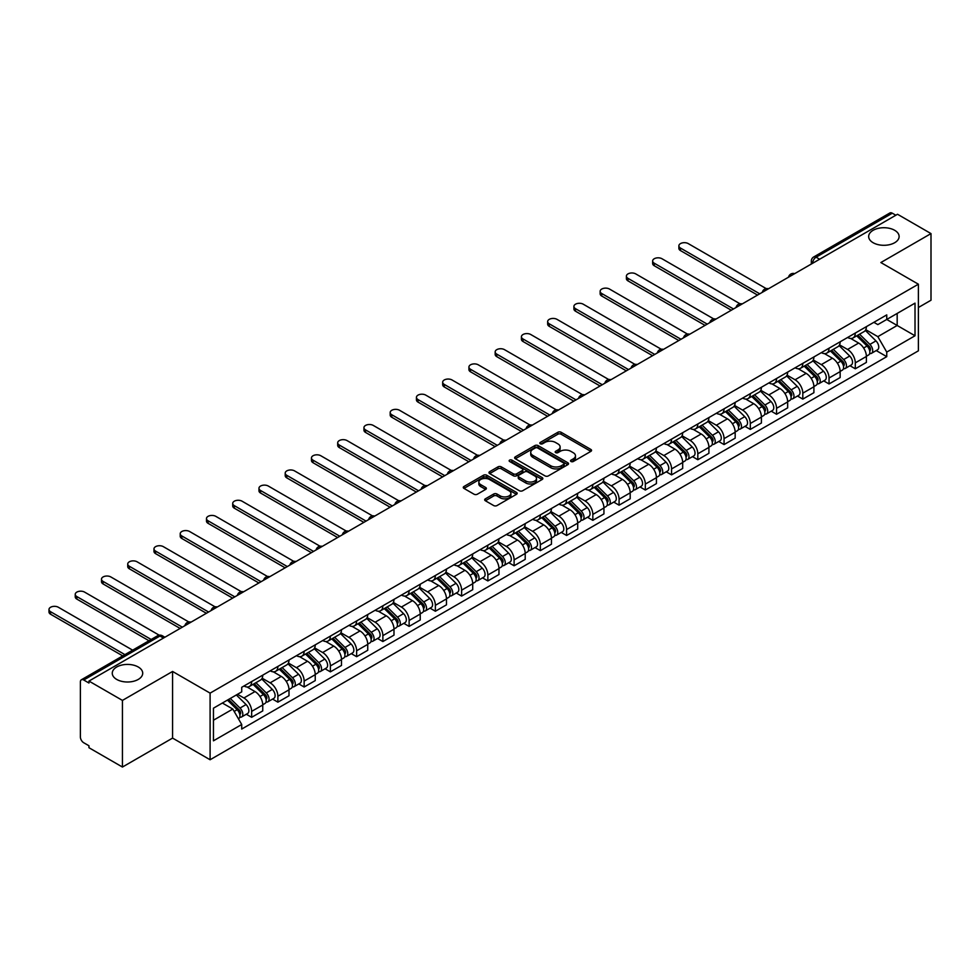 <?xml version="1.0" encoding="UTF-8"?>
<svg xmlns="http://www.w3.org/2000/svg" width="980" height="980" viewBox="0 0 980 980"><rect width="100%" height="100%" fill="white"/><g stroke="black" fill="none" stroke-linecap="round" stroke-linejoin="round"><path stroke-width="1.47" d="M571.009 461.494A1.629 0.943 0 0 0 573.325 461.494L590.879 451.363A2.34 1.348 0 0 0 591.553 450.408A2.34 1.348 0 0 0 590.879 449.452L561.148 432.29A2.34 1.348 0 0 0 557.841 432.29L540.298 442.421A1.629 0.943 0 0 0 539.821 443.095A1.629 0.943 0 0 0 540.298 443.756A1.629 0.943 0 0 0 542.614 443.756L544.88 442.446A7.473 4.312 0 0 1 555.452 442.446L557.926 443.879A7.473 4.312 0 0 1 560.119 446.929A7.473 4.312 0 0 1 557.926 449.979L555.66 451.29A1.629 0.943 0 0 0 555.182 451.952A1.629 0.943 0 0 0 555.66 452.625A1.629 0.943 0 0 0 557.963 452.625L560.241 451.315A7.473 4.312 0 0 1 570.813 451.315L573.288 452.748A7.473 4.312 0 0 1 575.468 455.798A7.473 4.312 0 0 1 573.288 458.848L571.009 460.159A1.629 0.943 0 0 0 570.532 460.821A1.629 0.943 0 0 0 571.009 461.494L571.009 460.159M138.254 667A15.227 8.796 0 0 0 121.667 665.089A15.227 8.796 0 0 0 112.259 673.211A15.227 8.796 0 0 0 116.718 679.434A15.227 8.796 0 0 0 133.317 681.333A15.227 8.796 0 0 0 142.713 673.211A15.227 8.796 0 0 0 138.254 667M894.654 230.288A15.227 8.796 0 0 0 878.068 228.389A15.227 8.796 0 0 0 868.66 236.511A15.227 8.796 0 0 0 873.131 242.721A15.227 8.796 0 0 0 889.717 244.632A15.227 8.796 0 0 0 899.126 236.511A15.227 8.796 0 0 0 894.654 230.288M485.345 498.845A2.34 1.348 0 0 0 484.671 499.8A2.34 1.348 0 0 0 485.345 500.743L493.687 505.558A2.34 1.348 0 0 0 496.995 505.558L516.472 494.312A2.34 1.348 0 0 0 517.158 493.357A2.34 1.348 0 0 0 516.472 492.401L486.754 475.239A2.34 1.348 0 0 0 483.446 475.239L463.969 486.497A2.34 1.348 0 0 0 463.283 487.452A2.34 1.348 0 0 0 463.969 488.408L474.038 494.214A2.34 1.348 0 0 0 477.346 494.214L485.676 489.4A2.34 1.348 0 0 0 486.362 488.444A2.34 1.348 0 0 0 485.676 487.501L480.69 484.61A6.247 3.602 0 0 1 478.853 482.062A6.247 3.602 0 0 1 482.711 478.73A6.247 3.602 0 0 1 489.522 479.514L509.086 490.809A6.247 3.602 0 0 1 510.923 493.357A6.247 3.602 0 0 1 507.064 496.689A6.247 3.602 0 0 1 500.253 495.905L496.995 494.03A2.34 1.348 0 0 0 493.687 494.03L485.345 498.845L485.345 500.743M210.1 693.13L172.578 671.459L122.439 700.406L88.96 681.076L897.521 214.265L931 233.595L880.861 262.542L918.383 284.2L210.1 693.13L210.1 759.757L918.383 350.828L918.383 284.2M545.052 475.913A2.34 1.348 0 0 0 548.347 475.913L567.837 464.667A2.34 1.348 0 0 0 568.523 463.712A2.34 1.348 0 0 0 567.837 462.756L538.106 445.594A2.34 1.348 0 0 0 534.811 445.594L515.321 456.839A2.34 1.348 0 0 0 514.635 457.795A2.34 1.348 0 0 0 515.321 458.75L545.052 475.913M510.274 461.85A1.629 0.943 0 0 1 511.94 462.07L511.94 460.135L542.161 477.579A2.34 1.348 0 0 1 542.846 478.534A2.34 1.348 0 0 1 542.161 479.49L522.671 490.735A2.34 1.348 0 0 1 519.363 490.735L489.645 473.573L489.645 471.674A2.34 1.348 0 0 0 488.959 472.617A2.34 1.348 0 0 0 489.645 473.573M489.645 471.674L497.987 466.86A2.34 1.348 0 0 1 501.282 466.86L513.336 473.818A2.34 1.348 0 0 0 516.644 473.818L522.181 470.621A2.34 1.348 0 0 0 522.855 469.665A2.34 1.348 0 0 0 522.181 468.71L509.625 461.47A1.629 0.943 0 0 1 509.147 460.796A1.629 0.943 0 0 1 510.151 459.926A1.629 0.943 0 0 1 511.94 460.135M122.439 700.406L122.439 767.046L88.96 747.716L88.96 745.768L83.741 742.754A4.753 2.744 -120 0 1 80.385 736.936L80.385 681.958A4.753 2.744 -120 0 1 81.365 679.777L157.584 635.775A4.753 2.744 60 0 1 159.961 636.008L83.741 680.01A4.753 2.744 -120 0 0 81.365 679.777M918.383 307.512L931 300.223L931 233.595M122.439 767.046L172.578 738.099L210.1 759.757M88.96 681.076L88.96 683.023L83.741 680.01M819.623 259.235L816.095 257.189A4.753 2.744 60 0 0 813.719 256.956L889.926 212.954A4.753 2.744 60 0 1 892.302 213.199L816.095 257.189A4.753 2.744 120 0 0 812.726 263.02L812.726 263.216M895.842 215.232L892.302 213.199M855.295 333.053A10.939 6.321 60 0 1 853.029 337.965L864.127 331.559A10.939 6.321 -120 0 0 866.394 326.646M839.529 344.838L847.553 349.468A10.939 6.321 60 0 1 855.295 362.87L866.394 356.463A10.939 6.321 -120 0 0 858.652 343.061L850.714 338.468M866.394 356.463L866.394 362.392L855.295 368.799L849.966 365.724M853.029 337.965A10.939 6.321 60 0 1 847.639 337.475M855.295 362.87L855.295 368.799M829.043 348.206A10.939 6.321 60 0 1 826.777 353.119L837.888 346.712A10.939 6.321 -120 0 0 840.154 341.8M823.727 380.877L829.043 383.952L840.154 377.545L840.154 371.616A10.939 6.321 -120 0 0 832.412 358.215L824.462 353.621M826.777 353.119A10.939 6.321 60 0 1 821.387 352.629M813.29 359.991L821.314 364.621A10.939 6.321 60 0 1 829.043 378.023L829.043 383.952M802.804 363.36A10.939 6.321 60 0 1 800.538 368.272L811.636 361.865A10.939 6.321 -120 0 0 813.902 356.953M797.475 396.03L802.804 399.105L813.902 392.698L813.902 386.769A10.939 6.321 -120 0 0 806.16 373.368L798.222 368.774M800.538 368.272A10.939 6.321 60 0 1 795.148 367.782M787.038 375.144L795.062 379.774A10.939 6.321 60 0 1 802.804 393.176L802.804 399.105M776.552 378.513A10.939 6.321 60 0 1 774.286 383.425L785.397 377.018A10.939 6.321 -120 0 0 787.663 372.106M771.236 411.184L776.552 414.258L787.663 407.852L787.663 401.923A10.939 6.321 -120 0 0 779.921 388.521L771.971 383.927M774.286 383.425A10.939 6.321 60 0 1 768.896 382.935M760.798 390.297L768.822 394.928A10.939 6.321 60 0 1 776.552 408.329L776.552 414.258M750.312 393.666A10.939 6.321 60 0 1 748.046 398.578L759.145 392.172A10.939 6.321 -120 0 0 761.411 387.259M744.984 426.337L750.312 429.412L761.411 423.005L761.411 417.076A10.939 6.321 -120 0 0 753.681 403.674L745.731 399.08M748.046 398.578A10.939 6.321 60 0 1 742.656 398.088M734.547 405.451L742.571 410.081A10.939 6.321 60 0 1 750.312 423.483L750.312 429.412M724.061 408.819A10.939 6.321 60 0 1 721.795 413.732L732.905 407.325A10.939 6.321 -120 0 0 735.172 402.413M718.744 441.49L724.061 444.565L735.172 438.158L735.172 432.229A10.939 6.321 -120 0 0 727.43 418.827L719.479 414.234M721.795 413.732A10.939 6.321 60 0 1 716.417 413.241M708.307 420.604L716.331 425.234A10.939 6.321 60 0 1 724.061 438.636L724.061 444.565M697.821 423.973A10.939 6.321 60 0 1 695.555 428.885L706.654 422.478A10.939 6.321 -120 0 0 708.92 417.566M692.492 456.643L697.821 459.718L708.92 453.299L708.92 447.382A10.939 6.321 -120 0 0 701.19 433.981L693.24 429.387M695.555 428.885A10.939 6.321 60 0 1 690.165 428.395M682.056 435.757L690.079 440.388A10.939 6.321 60 0 1 697.821 453.789L697.821 459.718M671.57 439.126A10.939 6.321 60 0 1 669.303 444.038L680.414 437.631A10.939 6.321 -120 0 0 682.68 432.707M666.253 471.797L671.57 474.871L682.68 468.452L682.68 462.536A10.939 6.321 -120 0 0 674.938 449.134L666.988 444.54M669.303 444.038A10.939 6.321 60 0 1 663.926 443.548M655.816 450.91L663.84 455.541A10.939 6.321 60 0 1 671.57 468.942L671.57 474.871M645.33 454.279A10.939 6.321 60 0 1 643.064 459.191L654.162 452.772A10.939 6.321 -120 0 0 656.429 447.86M640.001 486.95L645.33 490.024L656.429 483.606L656.429 477.689A10.939 6.321 -120 0 0 648.699 464.275L640.749 459.694M643.064 459.191A10.939 6.321 60 0 1 637.674 458.689M629.577 466.064L637.588 470.694A10.939 6.321 60 0 1 645.33 484.096L645.33 490.024M619.078 469.432A10.939 6.321 60 0 1 616.812 474.345L627.923 467.926A10.939 6.321 -120 0 0 630.189 463.013M613.762 502.103L619.078 505.178L630.189 498.759L630.189 492.842A10.939 6.321 -120 0 0 622.447 479.428L614.497 474.847M616.812 474.345A10.939 6.321 60 0 1 611.434 473.842M603.325 481.217L611.349 485.847A10.939 6.321 60 0 1 619.078 499.249L619.078 505.178M592.839 484.586A10.939 6.321 60 0 1 590.573 489.498L601.671 483.079A10.939 6.321 -120 0 0 603.937 478.166M587.51 517.256L592.839 520.331L603.937 513.912L603.937 507.995A10.939 6.321 -120 0 0 596.207 494.582L588.257 490M590.573 489.498A10.939 6.321 60 0 1 585.183 488.996M577.085 496.37L585.097 501.001A10.939 6.321 60 0 1 592.839 514.402L592.839 520.331M566.587 499.739A10.939 6.321 60 0 1 564.321 504.651L575.432 498.232A10.939 6.321 -120 0 0 577.698 493.32M561.271 532.41L566.599 535.484L577.698 529.065L577.698 523.149A10.939 6.321 -120 0 0 569.956 509.735L562.005 505.153M564.321 504.651A10.939 6.321 60 0 1 558.943 504.149M550.834 511.523L558.857 516.154A10.939 6.321 60 0 1 566.599 529.555L566.599 535.484M540.348 514.892A10.939 6.321 60 0 1 538.081 519.804L549.18 513.385A10.939 6.321 -120 0 0 551.446 508.473M535.019 547.563L540.348 550.638L551.446 544.219L551.446 538.29A10.939 6.321 -120 0 0 543.716 524.888L535.766 520.307M538.081 519.804A10.939 6.321 60 0 1 532.691 519.302M524.594 526.677L532.606 531.307A10.939 6.321 60 0 1 540.348 544.709L540.348 550.638M514.108 530.033A10.939 6.321 60 0 1 511.842 534.957L522.94 528.538A10.939 6.321 -120 0 0 525.207 523.626M508.779 562.716L514.108 565.779L525.207 559.372L525.207 553.443A10.939 6.321 -120 0 0 517.465 540.041L509.514 535.46M511.842 534.957A10.939 6.321 60 0 1 506.452 534.455M498.342 541.83L506.366 546.46A10.939 6.321 60 0 1 514.108 559.862L514.108 565.779M487.856 545.186A10.939 6.321 60 0 1 485.59 550.111L496.689 543.692A10.939 6.321 -120 0 0 498.955 538.779M482.528 577.857L487.856 580.932L498.967 574.525L498.967 568.596A10.939 6.321 -120 0 0 491.225 555.195L483.275 550.613M485.59 550.111A10.939 6.321 60 0 1 480.2 549.609M472.103 556.983L480.114 561.601A10.939 6.321 60 0 1 487.856 575.015L487.856 580.932M461.617 560.34A10.939 6.321 60 0 1 459.351 565.252L470.449 558.845A10.939 6.321 -120 0 0 472.715 553.933M456.288 593.01L461.617 596.085L472.715 589.678L472.715 583.749A10.939 6.321 -120 0 0 464.973 570.348L457.023 565.766M459.351 565.252A10.939 6.321 60 0 1 453.961 564.762M445.851 572.124L453.875 576.755A10.939 6.321 60 0 1 461.617 590.168L461.617 596.085M435.365 575.493A10.939 6.321 60 0 1 433.099 580.405L444.21 573.998A10.939 6.321 -120 0 0 446.476 569.086M430.049 608.163L435.365 611.238L446.476 604.832L446.476 598.903A10.939 6.321 -120 0 0 438.734 585.501L430.784 580.907M433.099 580.405A10.939 6.321 60 0 1 427.709 579.915M419.612 587.277L427.623 591.908A10.939 6.321 60 0 1 435.365 605.322L435.365 611.238M409.126 590.646A10.939 6.321 60 0 1 406.859 595.558L417.958 589.152A10.939 6.321 -120 0 0 420.224 584.239M403.797 623.317L409.126 626.392L420.224 619.985L420.224 614.056A10.939 6.321 -120 0 0 412.482 600.654L404.544 596.061M406.859 595.558A10.939 6.321 60 0 1 401.469 595.068M393.36 602.431L401.384 607.061A10.939 6.321 60 0 1 409.126 620.475L409.126 626.392M382.874 605.799A10.939 6.321 60 0 1 380.608 610.712L391.718 604.305A10.939 6.321 -120 0 0 393.985 599.393M377.557 638.47L382.874 641.545L393.985 635.138L393.985 629.209A10.939 6.321 -120 0 0 386.243 615.808L378.292 611.214M380.608 610.712A10.939 6.321 60 0 1 375.218 610.221M367.12 617.584L375.132 622.214A10.939 6.321 60 0 1 382.874 635.628L382.874 641.545M356.634 620.952A10.939 6.321 60 0 1 354.368 625.865L365.466 619.458A10.939 6.321 -120 0 0 367.733 614.546M351.305 653.623L356.634 656.698L367.733 650.291L367.733 644.362A10.939 6.321 -120 0 0 359.991 630.961L352.053 626.367M354.368 625.865A10.939 6.321 60 0 1 348.978 625.375M340.869 632.737L348.892 637.367A10.939 6.321 60 0 1 356.634 650.769L356.634 656.698M330.382 636.106A10.939 6.321 60 0 1 328.116 641.018L339.227 634.611A10.939 6.321 -120 0 0 341.493 629.699M325.066 668.777L330.382 671.851L341.493 665.445L341.493 659.516A10.939 6.321 -120 0 0 333.751 646.114L325.801 641.52M328.116 641.018A10.939 6.321 60 0 1 322.726 640.528M314.629 647.89L322.641 652.521A10.939 6.321 60 0 1 330.382 665.922L330.382 671.851M304.143 651.259A10.939 6.321 60 0 1 301.877 656.171L312.975 649.764A10.939 6.321 -120 0 0 315.241 644.852M298.814 683.93L304.143 687.005L315.241 680.598L315.241 674.669A10.939 6.321 -120 0 0 307.5 661.267L299.562 656.673M301.877 656.171A10.939 6.321 60 0 1 296.487 655.681M288.377 663.043L296.401 667.674A10.939 6.321 60 0 1 304.143 681.076L304.143 687.005M277.891 666.412A10.939 6.321 60 0 1 275.625 671.325L286.736 664.918A10.939 6.321 -120 0 0 289.002 660.005M272.575 699.083L277.891 702.158L289.002 695.751L289.002 689.822A10.939 6.321 -120 0 0 281.26 676.42L273.31 671.827M275.625 671.325A10.939 6.321 60 0 1 270.235 670.835M262.138 678.197L270.149 682.827A10.939 6.321 60 0 1 277.891 696.229L277.891 702.158M251.652 681.566A10.939 6.321 60 0 1 249.386 686.478L260.484 680.071A10.939 6.321 -120 0 0 262.75 675.159M246.323 714.236L251.652 717.311L262.75 710.904L262.75 704.975A10.939 6.321 -120 0 0 255.008 691.574L247.07 686.98M249.386 686.478A10.939 6.321 60 0 1 243.996 685.988M237.515 694.293L243.91 697.981A10.939 6.321 60 0 1 251.652 711.382L251.652 717.311M873.878 322.322L877.835 324.601L915.014 303.139L897.178 313.429L897.178 325.483L877.835 336.655L865.781 329.684M213.456 720.227L232.811 709.055L241.717 724.502L213.456 740.819L213.456 708.185L241.717 691.856L241.717 687.298L886.753 314.886L886.753 319.455L915.014 335.773L886.753 352.09L877.835 336.655M915.014 303.139L915.014 335.773M241.717 724.502L241.717 729.059L886.753 356.659L886.753 352.09M172.578 671.459L172.578 738.099M232.811 709.055L222.374 703.028M876.218 350.571L886.753 356.659M571.671 461.727L573.288 460.784A7.473 4.312 0 0 0 575.468 457.734L575.468 455.798M560.119 446.929L560.119 448.877A7.473 4.312 0 0 1 557.926 451.927L556.309 452.858M590.842 451.376L561.148 434.238A2.34 1.348 0 0 0 557.841 434.238L540.948 443.989M567.8 464.679L538.106 447.541A2.34 1.348 0 0 0 534.811 447.541L515.358 458.763M563.708 464.373A1.629 0.943 0 0 0 564.186 463.712A1.629 0.943 0 0 0 563.708 463.038L537.616 447.983A1.629 0.943 0 0 0 535.301 447.983L532.912 449.355A7.473 4.312 0 0 0 530.719 452.405A7.473 4.312 0 0 0 532.912 455.467L550.748 465.757A7.473 4.312 0 0 0 561.307 465.757L563.708 464.373L563.708 466.321A1.629 0.943 0 0 0 564.186 465.647L564.186 463.712M530.719 452.405L530.719 454.353A7.473 4.312 0 0 0 532.912 457.403L532.912 455.467M563.708 466.321L561.307 467.705A7.473 4.312 0 0 1 550.748 467.705L532.912 457.403M489.669 473.597L497.987 468.795L497.987 466.86M522.855 469.665L522.855 471.613A2.34 1.348 0 0 1 522.181 472.568L516.644 475.753A2.34 1.348 0 0 1 513.336 475.753L501.282 468.795A2.34 1.348 0 0 0 497.987 468.795M511.94 462.07L542.124 479.502M525.844 481.033A6.247 3.602 0 0 0 532.654 481.817A6.247 3.602 0 0 0 536.513 478.485A6.247 3.602 0 0 0 534.688 475.937L527.791 471.956A2.34 1.348 0 0 0 524.484 471.956L518.959 475.153A2.34 1.348 0 0 0 518.273 476.109A2.34 1.348 0 0 0 518.959 477.052L525.844 481.033L525.844 482.981A6.247 3.602 0 0 0 532.654 483.765A6.247 3.602 0 0 0 536.513 480.433L536.513 478.485M518.273 476.109L518.273 478.044A2.34 1.348 0 0 0 518.959 479L518.959 477.052M525.844 482.981L518.959 479M510.923 493.357L510.923 495.304A6.247 3.602 0 0 1 507.064 498.636A6.247 3.602 0 0 1 500.253 497.852L496.995 495.966A2.34 1.348 0 0 0 493.687 495.966L485.382 500.768M478.853 482.062L478.853 484.01A6.247 3.602 0 0 0 480.69 486.558L480.69 484.61M485.651 489.424L480.69 486.558M516.448 494.337L486.754 477.187A2.34 1.348 0 0 0 483.446 477.187L463.993 488.42L463.969 486.497M856.704 335.846L867.043 346.038A5.954 3.43 60 0 1 868.611 354.956L866.394 356.242M858.762 337.88L863.147 340.403M766.225 288.622L688.23 243.591A5.476 3.161 -0 0 0 682.264 242.918A5.476 3.161 -0 0 0 678.883 245.833A5.476 3.161 -0 0 0 680.488 248.063L759.733 293.816M857.855 335.185L869.174 346.357A2.854 1.654 60 0 1 869.922 350.632A2.854 1.654 60 0 1 869.664 350.73M859.57 334.192L869.909 344.397A5.954 3.43 60 0 1 871.477 353.315A5.954 3.43 60 0 1 869.677 353.498M865.352 330.432L875.961 340.893A5.954 3.43 60 0 1 877.529 349.811L871.477 353.315M757.54 295.078L680.488 250.586A5.476 3.161 180 0 1 678.883 248.357L678.883 245.833M830.464 350.999L840.803 361.191A5.954 3.43 60 0 1 842.371 370.109L840.154 371.396M832.522 353.033L836.908 355.556M739.986 303.776L661.99 258.745A5.476 3.161 -0 0 0 656.024 258.059A5.476 3.161 -0 0 0 652.643 260.986A5.476 3.161 -0 0 0 654.248 263.216L733.481 308.97M831.604 350.338L842.923 361.51A2.854 1.654 60 0 1 843.682 365.785A2.854 1.654 60 0 1 843.425 365.883M833.319 349.346L843.658 359.55A5.954 3.43 60 0 1 845.226 368.468A5.954 3.43 60 0 1 843.437 368.651M839.101 345.585L849.721 356.046A5.954 3.43 60 0 1 851.289 364.964L845.226 368.468M731.301 310.231L654.248 265.739A5.476 3.161 180 0 1 652.643 263.51L652.643 260.986M804.213 366.152L814.552 376.345A5.954 3.43 60 0 1 816.12 385.263L813.902 386.549M806.27 368.186L810.656 370.71M713.734 318.929L635.738 273.898A5.476 3.161 -0 0 0 629.773 273.212A5.476 3.161 -0 0 0 626.404 276.139A5.476 3.161 -0 0 0 627.996 278.369L707.242 324.123M805.364 365.491L816.683 376.651A2.854 1.654 60 0 1 817.43 380.938A2.854 1.654 60 0 1 817.173 381.036M807.079 364.499L817.418 374.703A5.954 3.43 60 0 1 818.986 383.621A5.954 3.43 60 0 1 817.185 383.805M812.861 360.738L823.47 371.2A5.954 3.43 60 0 1 825.038 380.118L818.986 383.621M705.049 325.385L627.996 280.893A5.476 3.161 180 0 1 626.404 278.663L626.404 276.139M777.973 381.306L788.312 391.498A5.954 3.43 60 0 1 789.88 400.416L787.663 401.702M780.031 383.339L784.417 385.863M687.495 334.082L609.499 289.051A5.476 3.161 -0 0 0 603.533 288.365A5.476 3.161 -0 0 0 600.152 291.293A5.476 3.161 -0 0 0 601.757 293.522L680.99 339.276M779.112 380.644L790.431 391.804A2.854 1.654 60 0 1 791.191 396.091A2.854 1.654 60 0 1 790.933 396.19M780.827 379.652L791.166 389.856A5.954 3.43 60 0 1 792.734 398.774A5.954 3.43 60 0 1 790.946 398.958M786.609 375.891L797.23 386.353A5.954 3.43 60 0 1 798.798 395.271L792.734 398.774M678.809 340.538L601.757 296.046A5.476 3.161 180 0 1 600.152 293.816L600.152 291.293M751.721 396.459L762.06 406.651A5.954 3.43 60 0 1 763.628 415.569L761.411 416.855M753.779 398.493L758.165 401.016M661.243 349.235L583.247 304.204A5.476 3.161 -0 0 0 577.281 303.518A5.476 3.161 -0 0 0 573.913 306.446A5.476 3.161 -0 0 0 575.505 308.675L654.75 354.429M752.873 395.798L764.192 406.957A2.854 1.654 60 0 1 764.951 411.245A2.854 1.654 60 0 1 764.682 411.343M754.588 394.805L764.927 404.997A5.954 3.43 60 0 1 766.495 413.915A5.954 3.43 60 0 1 764.694 414.111M760.37 391.045L770.978 401.506A5.954 3.43 60 0 1 772.546 410.424L766.495 413.915M652.558 355.691L575.505 311.199A5.476 3.161 180 0 1 573.913 308.97L573.913 306.446M725.482 411.612L735.821 421.804A5.954 3.43 60 0 1 737.389 430.722L735.172 432.009M727.54 413.646L731.925 416.169M635.003 364.389L557.008 319.358A5.476 3.161 -0 0 0 551.042 318.671A5.476 3.161 -0 0 0 547.661 321.599A5.476 3.161 -0 0 0 549.266 323.829L628.511 369.583M726.621 410.951L737.952 422.111A2.854 1.654 60 0 1 738.7 426.398A2.854 1.654 60 0 1 738.442 426.496M728.336 409.959L738.675 420.151A5.954 3.43 60 0 1 740.243 429.069A5.954 3.43 60 0 1 738.455 429.265M734.118 406.198L744.739 416.659A5.954 3.43 60 0 1 746.307 425.577L740.243 429.069M626.318 370.844L549.266 326.352A5.476 3.161 180 0 1 547.661 324.123L547.661 321.599M699.23 426.766L709.569 436.958A5.954 3.43 60 0 1 711.137 445.876L708.92 447.162M701.3 428.799L705.673 431.323M608.752 379.542L530.756 334.511A5.476 3.161 -0 0 0 524.79 333.825A5.476 3.161 -0 0 0 521.421 336.752A5.476 3.161 -0 0 0 523.014 338.982L602.259 384.724M700.382 426.092L711.701 437.264A2.854 1.654 60 0 1 712.46 441.551A2.854 1.654 60 0 1 712.191 441.649M702.096 425.112L712.436 435.304A5.954 3.43 60 0 1 714.004 444.222A5.954 3.43 60 0 1 712.203 444.418M707.879 421.339L718.487 431.813A5.954 3.43 60 0 1 720.055 440.731L714.004 444.222M600.066 385.998L523.014 341.505A5.476 3.161 180 0 1 521.421 339.276L521.421 336.752M672.99 441.907L683.33 452.111A5.954 3.43 60 0 1 684.898 461.029L682.68 462.315M675.048 443.952L679.434 446.476M582.512 394.695L504.516 349.664A5.476 3.161 -0 0 0 498.551 348.978A5.476 3.161 -0 0 0 495.17 351.894A5.476 3.161 -0 0 0 496.774 354.135L576.02 399.877M674.13 441.245L685.461 452.417A2.854 1.654 60 0 1 686.208 456.705A2.854 1.654 60 0 1 685.951 456.803M675.845 440.265L686.184 450.457A5.954 3.43 60 0 1 687.752 459.375A5.954 3.43 60 0 1 685.963 459.571M681.639 436.492L692.248 446.966A5.954 3.43 60 0 1 693.816 455.884L687.752 459.375M573.827 401.151L496.774 356.659A5.476 3.161 180 0 1 495.17 354.429L495.17 351.894M646.739 457.06L657.078 467.264A5.954 3.43 60 0 1 658.646 476.182L656.429 477.468M648.809 459.093L653.182 461.629M556.26 409.848L478.265 364.817A5.476 3.161 -0 0 0 472.299 364.131A5.476 3.161 -0 0 0 468.93 367.047A5.476 3.161 -0 0 0 470.523 369.288L549.768 415.03M647.89 456.398L659.209 467.57A2.854 1.654 60 0 1 659.969 471.858A2.854 1.654 60 0 1 659.699 471.956M649.605 455.418L659.944 465.61A5.954 3.43 60 0 1 661.512 474.528A5.954 3.43 60 0 1 659.712 474.724M655.387 451.645L665.996 462.119A5.954 3.43 60 0 1 667.564 471.037L661.512 474.528M547.587 416.292L470.523 371.812A5.476 3.161 180 0 1 468.93 369.583L468.93 367.047M620.499 472.213L630.838 482.417A5.954 3.43 60 0 1 632.406 491.335L630.189 492.622M622.557 474.247L626.943 476.782M530.021 425.002L452.025 379.971A5.476 3.161 -0 0 0 446.059 379.285A5.476 3.161 -0 0 0 442.678 382.2A5.476 3.161 -0 0 0 444.283 384.442L523.528 430.183M621.639 471.552L632.97 482.724A2.854 1.654 60 0 1 633.717 487.011A2.854 1.654 60 0 1 633.46 487.109M623.354 470.572L633.692 480.764A5.954 3.43 60 0 1 635.261 489.682A5.954 3.43 60 0 1 633.472 489.877M629.148 466.799L639.756 477.272A5.954 3.43 60 0 1 641.324 486.19L635.261 489.682M521.336 431.445L444.283 386.965A5.476 3.161 180 0 1 442.678 384.736L442.678 382.2M594.248 487.366L604.587 497.571A5.954 3.43 60 0 1 606.154 506.488L603.937 507.775M596.318 489.4L600.691 491.935M503.769 440.155L425.773 395.124A5.476 3.161 -0 0 0 419.808 394.438A5.476 3.161 -0 0 0 416.439 397.353A5.476 3.161 -0 0 0 418.043 399.595L497.277 445.337M595.399 486.705L606.718 497.877A2.854 1.654 60 0 1 607.477 502.164A2.854 1.654 60 0 1 607.208 502.262M597.114 485.725L607.453 495.917A5.954 3.43 60 0 1 609.021 504.835A5.954 3.43 60 0 1 607.22 505.031M602.896 481.952L613.505 492.426A5.954 3.43 60 0 1 615.073 501.344L609.021 504.835M495.096 446.598L418.043 402.119A5.476 3.161 180 0 1 416.439 399.877L416.439 397.353M568.008 502.52L578.347 512.724A5.954 3.43 60 0 1 579.915 521.642L577.698 522.928M570.066 504.553L574.452 507.089M477.53 455.308L399.534 410.277A5.476 3.161 -0 0 0 393.568 409.591A5.476 3.161 -0 0 0 390.187 412.507A5.476 3.161 -0 0 0 391.792 414.748L471.037 460.49M569.147 501.858L580.479 513.03A2.854 1.654 60 0 1 581.226 517.305A2.854 1.654 60 0 1 580.969 517.416M570.862 500.866L581.201 511.07A5.954 3.43 60 0 1 582.769 519.988A5.954 3.43 60 0 1 580.981 520.184M576.657 497.105L587.265 507.579A5.954 3.43 60 0 1 588.833 516.497L582.769 519.988M468.844 461.752L391.792 417.272A5.476 3.161 180 0 1 390.187 415.03L390.187 412.507M541.756 517.673L552.095 527.877A5.954 3.43 60 0 1 553.663 536.795L551.446 538.069M543.827 519.706L548.2 522.242M451.278 470.461L373.282 425.43A5.476 3.161 -0 0 0 367.329 424.744A5.476 3.161 -0 0 0 363.948 427.66A5.476 3.161 -0 0 0 365.552 429.902L444.785 475.643M542.908 517.011L554.227 528.183A2.854 1.654 60 0 1 554.986 532.459A2.854 1.654 60 0 1 554.717 532.569M544.623 516.019L554.962 526.223A5.954 3.43 60 0 1 556.53 535.141A5.954 3.43 60 0 1 554.729 535.337M550.405 512.258L561.013 522.732A5.954 3.43 60 0 1 562.581 531.65L556.53 535.141M442.605 476.905L365.552 432.425A5.476 3.161 180 0 1 363.948 430.183L363.948 427.66M515.517 532.826L525.856 543.03A5.954 3.43 60 0 1 527.424 551.948L525.207 553.222M517.575 534.86L521.96 537.395M425.038 485.615L347.043 440.584A5.476 3.161 -0 0 0 341.077 439.898A5.476 3.161 -0 0 0 337.696 442.813A5.476 3.161 -0 0 0 339.301 445.055L418.546 490.796M516.656 532.165L527.987 543.337A2.854 1.654 60 0 1 528.735 547.612A2.854 1.654 60 0 1 528.477 547.722M518.371 531.172L528.71 541.377A5.954 3.43 60 0 1 530.278 550.295A5.954 3.43 60 0 1 528.49 550.49M524.165 527.412L534.774 537.885A5.954 3.43 60 0 1 536.342 546.803L530.278 550.295M416.353 492.058L339.301 447.578A5.476 3.161 180 0 1 337.696 445.337L337.696 442.813M489.265 547.979L499.604 558.184A5.954 3.43 60 0 1 501.172 567.101L498.955 568.376M491.335 550.013L495.709 552.548M398.787 500.768L320.791 455.737A5.476 3.161 -0 0 0 314.837 455.051A5.476 3.161 -0 0 0 311.456 457.966A5.476 3.161 -0 0 0 313.061 460.196L392.294 505.95M490.416 547.318L501.736 558.49A2.854 1.654 60 0 1 502.495 562.765A2.854 1.654 60 0 1 502.226 562.875M492.132 546.326L502.471 556.53A5.954 3.43 60 0 1 504.038 565.448A5.954 3.43 60 0 1 502.238 565.644M497.913 542.565L508.522 553.038A5.954 3.43 60 0 1 510.09 561.957L504.038 565.448M390.113 507.211L313.061 462.732A5.476 3.161 180 0 1 311.456 460.49L311.456 457.966M463.026 563.133L473.365 573.337A5.954 3.43 60 0 1 474.933 582.255L472.715 583.529M465.084 565.166L469.469 567.702M372.547 515.921L294.551 470.89A5.476 3.161 -0 0 0 288.586 470.204A5.476 3.161 -0 0 0 285.204 473.12A5.476 3.161 -0 0 0 286.809 475.349L366.055 521.103M464.177 562.471L475.496 573.643A2.854 1.654 60 0 1 476.243 577.918A2.854 1.654 60 0 1 475.986 578.029M465.88 561.479L476.219 571.683A5.954 3.43 60 0 1 477.787 580.601A5.954 3.43 60 0 1 475.998 580.797M471.674 557.718L482.283 568.18A5.954 3.43 60 0 1 483.851 577.098L477.787 580.601M363.862 522.365L286.809 477.885A5.476 3.161 180 0 1 285.204 475.643L285.204 473.12M436.774 578.286L447.113 588.49A5.954 3.43 60 0 1 448.693 597.408L446.464 598.682M438.844 580.319L443.23 582.855M346.295 531.074L268.3 486.043A5.476 3.161 -0 0 0 262.346 485.357A5.476 3.161 -0 0 0 258.965 488.273A5.476 3.161 -0 0 0 260.57 490.502L339.803 536.256M437.925 577.624L449.244 588.796A2.854 1.654 60 0 1 450.004 593.072A2.854 1.654 60 0 1 449.747 593.182M439.64 576.632L449.979 586.836A5.954 3.43 60 0 1 451.547 595.754A5.954 3.43 60 0 1 449.747 595.938M445.422 572.871L456.031 583.333A5.954 3.43 60 0 1 457.599 592.251L451.547 595.754M337.622 537.518L260.57 493.038A5.476 3.161 180 0 1 258.965 490.796L258.965 488.273M410.534 593.439L420.873 603.643A5.954 3.43 60 0 1 422.441 612.561L420.224 613.835M412.592 595.473L416.978 598.008M320.056 546.227L242.06 501.197A5.476 3.161 -0 0 0 236.094 500.511A5.476 3.161 -0 0 0 232.713 503.426A5.476 3.161 -0 0 0 234.318 505.656L313.563 551.409M411.686 592.778L423.005 603.95A2.854 1.654 60 0 1 423.752 608.225A2.854 1.654 60 0 1 423.495 608.335M413.389 591.785L423.728 601.99A5.954 3.43 60 0 1 425.308 610.908A5.954 3.43 60 0 1 423.507 611.091M419.183 588.024L429.791 598.486A5.954 3.43 60 0 1 431.359 607.404L425.308 610.908M311.371 552.671L234.318 508.179A5.476 3.161 180 0 1 232.713 505.95L232.713 503.426M384.283 608.592L394.622 618.797A5.954 3.43 60 0 1 396.202 627.715L393.972 628.989M386.353 610.626L390.738 613.162M293.804 561.369L215.808 516.35A5.476 3.161 -0 0 0 209.855 515.664A5.476 3.161 -0 0 0 206.474 518.579A5.476 3.161 -0 0 0 208.079 520.809L287.312 566.562M385.434 607.931L396.753 619.103A2.854 1.654 60 0 1 397.513 623.378A2.854 1.654 60 0 1 397.255 623.488M387.149 606.938L397.488 617.143A5.954 3.43 60 0 1 399.056 626.061A5.954 3.43 60 0 1 397.255 626.245M392.931 603.178L403.54 613.639A5.954 3.43 60 0 1 405.108 622.557L399.056 626.061M285.131 567.824L208.079 523.332A5.476 3.161 180 0 1 206.474 521.103L206.474 518.579M358.043 623.746L368.382 633.95A5.954 3.43 60 0 1 369.95 642.868L367.733 644.142M360.101 625.779L364.487 628.303M267.565 576.522L189.569 531.491A5.476 3.161 -0 0 0 183.603 530.817A5.476 3.161 -0 0 0 180.222 533.733A5.476 3.161 -0 0 0 181.827 535.962L261.072 581.716M359.195 623.084L370.514 634.256A2.854 1.654 60 0 1 371.261 638.531A2.854 1.654 60 0 1 371.004 638.629M360.897 622.092L371.236 632.296A5.954 3.43 60 0 1 372.817 641.214A5.954 3.43 60 0 1 371.016 641.398M366.692 618.331L377.3 628.793A5.954 3.43 60 0 1 378.868 637.711L372.817 641.214M258.879 582.977L181.827 538.486A5.476 3.161 180 0 1 180.222 536.256L180.222 533.733M331.804 638.899L342.143 649.091A5.954 3.43 60 0 1 343.711 658.009L341.481 659.295M333.862 640.932L338.247 643.456M241.325 591.675L163.329 546.644A5.476 3.161 -0 0 0 157.364 545.97A5.476 3.161 -0 0 0 153.983 548.886A5.476 3.161 -0 0 0 155.587 551.115L234.82 596.869M332.943 638.237L344.262 649.409A2.854 1.654 60 0 1 345.021 653.685A2.854 1.654 60 0 1 344.764 653.783M334.658 637.245L344.997 647.449A5.954 3.43 60 0 1 346.565 656.367A5.954 3.43 60 0 1 344.764 656.551M340.44 633.484L351.048 643.946A5.954 3.43 60 0 1 352.629 652.864L346.565 656.367M232.64 598.131L155.587 553.639A5.476 3.161 180 0 1 153.983 551.409L153.983 548.886M305.552 654.052L315.891 664.244A5.954 3.43 60 0 1 317.459 673.162L315.241 674.448M307.61 656.086L311.995 658.609M215.073 606.828L137.078 561.797A5.476 3.161 -0 0 0 131.112 561.111A5.476 3.161 -0 0 0 127.731 564.039A5.476 3.161 -0 0 0 129.335 566.269L208.581 612.022M306.703 653.391L318.022 664.562A2.854 1.654 60 0 1 318.77 668.838A2.854 1.654 60 0 1 318.512 668.936M308.418 652.398L318.757 662.602A5.954 3.43 60 0 1 320.325 671.52A5.954 3.43 60 0 1 318.524 671.704M314.2 648.638L324.809 659.099A5.954 3.43 60 0 1 326.377 668.017L320.325 671.52M206.388 613.284L129.335 568.792A5.476 3.161 180 0 1 127.731 566.562L127.731 564.039M279.312 669.205L289.651 679.397A5.954 3.43 60 0 1 291.219 688.315L288.99 689.602M281.37 671.239L285.756 673.762M188.834 621.982L110.838 576.951A5.476 3.161 -0 0 0 104.872 576.265A5.476 3.161 -0 0 0 101.491 579.192A5.476 3.161 -0 0 0 103.096 581.422L182.329 627.176M280.452 668.544L291.771 679.704A2.854 1.654 60 0 1 292.53 683.991A2.854 1.654 60 0 1 292.273 684.089M282.167 667.552L292.506 677.756A5.954 3.43 60 0 1 294.074 686.674A5.954 3.43 60 0 1 292.273 686.858M287.949 663.791L298.557 674.252A5.954 3.43 60 0 1 300.137 683.17L294.074 686.674M180.149 628.437L103.096 583.945A5.476 3.161 180 0 1 101.491 581.716L101.491 579.192M253.061 684.359L263.4 694.551A5.954 3.43 60 0 1 264.968 703.469L262.75 704.755M255.119 686.392L259.504 688.916M159.213 635.199L84.586 592.104A5.476 3.161 -0 0 0 78.621 591.418A5.476 3.161 -0 0 0 75.24 594.346A5.476 3.161 -0 0 0 76.844 596.575L151.165 639.475M254.212 683.697L265.531 694.857A2.854 1.654 60 0 1 266.278 699.144A2.854 1.654 60 0 1 266.021 699.242M255.927 682.705L266.266 692.909A5.954 3.43 60 0 1 267.834 701.827A5.954 3.43 60 0 1 266.033 702.011M261.709 678.944L272.318 689.405A5.954 3.43 60 0 1 273.886 698.323L267.834 701.827M148.972 640.736L76.844 599.099A5.476 3.161 180 0 1 75.24 596.869L75.24 594.346M227.434 700.112L237.16 709.704A5.954 3.43 60 0 1 238.728 718.622L238.434 718.793M228.879 701.545L233.264 704.069M132.655 650.169L58.347 607.257A5.476 3.161 -0 0 0 52.381 606.571A5.476 3.161 -0 0 0 49 609.499A5.476 3.161 -0 0 0 50.605 611.728L124.913 654.628M228.573 699.451L239.279 710.01A2.854 1.654 60 0 1 240.039 714.298A2.854 1.654 60 0 1 239.782 714.395M230.288 698.458L240.014 708.05A5.954 3.43 60 0 1 241.582 716.968A5.954 3.43 60 0 1 239.794 717.164M236.352 694.967L246.078 704.559A5.954 3.43 60 0 1 247.646 713.477L241.582 716.968M122.733 655.889L50.605 614.252A5.476 3.161 180 0 1 49 612.022L49 609.499M812.898 263.118L812.726 263.02A4.753 2.744 0 0 1 811.33 261.084L811.33 264.024M277.891 696.229L289.002 689.822M304.143 681.076L315.241 674.669M330.382 665.922L341.493 659.516M356.634 650.769L367.733 644.362M382.874 635.628L393.985 629.209M409.126 620.475L420.224 614.056M435.365 605.322L446.476 598.903M461.617 590.168L472.715 583.749M487.856 575.015L498.967 568.596M514.108 559.862L525.207 553.443M540.348 544.709L551.446 538.29M566.599 529.555L577.698 523.149M592.839 514.402L603.937 507.995M619.078 499.249L630.189 492.842M645.33 484.096L656.429 477.689M671.57 468.942L682.68 462.536M697.821 453.789L708.92 447.382M724.061 438.636L735.172 432.229M750.312 423.483L761.411 417.076M776.552 408.329L787.663 401.923M802.804 393.176L813.902 386.769M829.043 378.023L840.154 371.616M251.652 711.382L262.75 704.975M243.91 697.981L255.008 691.574M270.149 682.827L281.26 676.42M296.401 667.674L307.5 661.267M322.641 652.521L333.751 646.114M348.892 637.367L359.991 630.961M375.132 622.214L386.243 615.808M401.384 607.061L412.482 600.654M427.623 591.908L438.734 585.501M453.875 576.755L464.973 570.348M480.114 561.601L491.225 555.195M506.366 546.46L517.465 540.041M532.606 531.307L543.716 524.888M558.857 516.154L569.956 509.735M585.097 501.001L596.207 494.582M611.349 485.847L622.447 479.428M637.588 470.694L648.699 464.275M663.84 455.541L674.938 449.134M690.079 440.388L701.19 433.981M716.331 425.234L727.43 418.827M742.571 410.081L753.681 403.674M768.822 394.928L779.921 388.521M795.062 379.774L806.16 373.368M821.314 364.621L832.412 358.215M847.553 349.468L858.652 343.061M794.266 273.873A4.753 2.744 120 0 0 792.159 275.086M768.014 289.026A4.753 2.744 120 0 0 765.919 290.239M741.774 304.18A4.753 2.744 120 0 0 739.667 305.393M715.523 319.333A4.753 2.744 120 0 0 713.428 320.546M689.283 334.486A4.753 2.744 120 0 0 687.176 335.699M663.031 349.64A4.753 2.744 120 0 0 660.937 350.852M636.792 364.793A4.753 2.744 120 0 0 634.685 366.005M610.54 379.946A4.753 2.744 120 0 0 608.445 381.159M584.301 395.099A4.753 2.744 120 0 0 582.194 396.312M558.049 410.252A4.753 2.744 120 0 0 555.954 411.465M531.809 425.406A4.753 2.744 120 0 0 529.702 426.619M505.558 440.559A4.753 2.744 120 0 0 503.463 441.772M479.318 455.712A4.753 2.744 120 0 0 477.211 456.925M453.079 470.866A4.753 2.744 120 0 0 450.971 472.078M426.827 486.019A4.753 2.744 120 0 0 424.732 487.232M400.587 501.172A4.753 2.744 120 0 0 398.48 502.385M374.336 516.325A4.753 2.744 120 0 0 372.241 517.538M348.096 531.466A4.753 2.744 120 0 0 345.989 532.679M321.844 546.62A4.753 2.744 120 0 0 319.75 547.832M295.605 561.773A4.753 2.744 120 0 0 293.498 562.986M269.353 576.926A4.753 2.744 120 0 0 267.258 578.139M243.114 592.079A4.753 2.744 120 0 0 241.007 593.292M216.862 607.233A4.753 2.744 120 0 0 214.767 608.445M190.622 622.386A4.753 2.744 120 0 0 188.515 623.599M163.489 638.054L159.961 636.008A4.753 2.744 120 0 1 162.337 635.775A4.753 4.753 0 0 0 157.584 635.775M573.288 460.784L573.288 458.848M555.66 452.625L555.66 451.29M557.926 451.927L557.926 449.979M540.298 443.756L540.298 442.421M557.841 434.238L557.841 432.29M561.148 434.238L561.148 432.29M590.879 451.363L590.879 449.452M515.321 458.75L515.321 456.839M534.811 447.541L534.811 445.594M538.106 447.541L538.106 445.594M567.837 464.667L567.837 462.756M550.748 467.705L550.748 465.757M561.307 467.705L561.307 465.757M501.282 468.795L501.282 466.86M513.336 475.753L513.336 473.818M516.644 475.753L516.644 473.818M522.181 472.568L522.181 470.621M542.161 479.49L542.161 477.579M493.687 495.966L493.687 494.03M496.995 495.966L496.995 494.03M500.253 497.852L500.253 495.905M485.676 489.4L485.676 487.501M483.446 477.187L483.446 475.239M486.754 477.187L486.754 475.239M516.472 494.312L516.472 492.401M867.043 346.038L863.625 348.023M870.522 349.321L869.444 349.946M875.961 340.893L869.909 344.397M680.488 250.586L680.488 248.063M840.803 361.191L837.386 363.163M844.27 364.474L843.204 365.099M849.721 356.046L843.658 359.55M654.248 265.739L654.248 263.216M814.552 376.345L811.134 378.317M818.031 379.627L816.952 380.252M823.47 371.2L817.418 374.703M627.996 280.893L627.996 278.369M788.312 391.498L784.894 393.47M791.779 394.781L790.713 395.406M797.23 386.353L791.166 389.856M601.757 296.046L601.757 293.522M762.06 406.651L758.643 408.623M765.539 409.934L764.461 410.559M770.978 401.506L764.927 404.997M575.505 311.199L575.505 308.675M735.821 421.804L732.403 423.777M739.288 425.087L738.222 425.712M744.739 416.659L738.675 420.151M549.266 326.352L549.266 323.829M709.569 436.958L706.151 438.93M713.048 440.241L711.97 440.865M718.487 431.813L712.436 435.304M523.014 341.505L523.014 338.982M683.33 452.111L679.912 454.083M686.796 455.394L685.731 456.006M692.248 446.966L686.184 450.457M496.774 356.659L496.774 354.135M657.078 467.264L653.66 469.236M660.557 470.547L659.479 471.16M665.996 462.119L659.944 465.61M470.523 371.812L470.523 369.288M630.838 482.417L627.42 484.39M634.305 485.7L633.239 486.313M639.756 477.272L633.692 480.764M444.283 386.965L444.283 384.442M604.587 497.571L601.169 499.543M608.066 500.854L606.988 501.466M613.505 492.426L607.453 495.917M418.043 402.119L418.043 399.595M578.347 512.724L574.929 514.696M581.814 516.007L580.748 516.619M587.265 507.579L581.201 511.07M391.792 417.272L391.792 414.748M552.095 527.877L548.678 529.849M555.574 531.16L554.496 531.773M561.013 522.732L554.962 526.223M365.552 432.425L365.552 429.902M525.856 543.03L522.438 545.003M529.323 546.313L528.257 546.926M534.774 537.885L528.71 541.377M339.301 447.578L339.301 445.055M499.604 558.184L496.199 560.156M503.083 561.466L502.005 562.079M508.522 553.038L502.471 556.53M313.061 462.732L313.061 460.196M473.365 573.337L469.947 575.309M476.844 576.62L475.766 577.232M482.283 568.18L476.219 571.683M286.809 477.885L286.809 475.349M447.113 588.49L443.707 590.462M450.592 591.773L449.526 592.385M456.031 583.333L449.979 586.836M260.57 493.038L260.57 490.502M420.873 603.643L417.455 605.615M424.352 606.914L423.274 607.539M429.791 598.486L423.728 601.99M234.318 508.179L234.318 505.656M394.622 618.797L391.216 620.769M398.101 622.067L397.035 622.692M403.54 613.639L397.488 617.143M208.079 523.332L208.079 520.809M368.382 633.95L364.964 635.922M371.861 637.221L370.783 637.845M377.3 628.793L371.236 632.296M181.827 538.486L181.827 535.962M342.143 649.091L338.725 651.063M345.609 652.374L344.543 652.999M351.048 643.946L344.997 647.449M155.587 553.639L155.587 551.115M315.891 664.244L312.473 666.216M319.37 667.527L318.292 668.152M324.809 659.099L318.757 662.602M129.335 568.792L129.335 566.269M289.651 679.397L286.233 681.37M293.118 682.68L292.052 683.305M298.557 674.252L292.506 677.756M103.096 583.945L103.096 581.422M263.4 694.551L259.982 696.523M266.879 697.833L265.8 698.458M272.318 689.405L266.266 692.909M76.844 599.099L76.844 596.575M237.16 709.704L234.171 711.431M240.627 712.987L239.561 713.611M246.078 704.559L240.014 708.05M50.605 614.252L50.605 611.728M794.67 273.641A4.753 4.753 0 0 0 788.557 277.168M768.418 288.794A4.753 4.753 0 0 0 762.317 292.322M742.179 303.947A4.753 4.753 0 0 0 736.066 307.475M715.927 319.1A4.753 4.753 0 0 0 709.826 322.628M689.687 334.254A4.753 4.753 0 0 0 683.575 337.782M663.436 349.407A4.753 4.753 0 0 0 657.335 352.935M637.196 364.56A4.753 4.753 0 0 0 631.083 368.088M610.944 379.713A4.753 4.753 0 0 0 604.844 383.241M584.705 394.866A4.753 4.753 0 0 0 578.592 398.395M558.453 410.02A4.753 4.753 0 0 0 552.352 413.548M532.214 425.173A4.753 4.753 0 0 0 526.113 428.701M505.962 440.326A4.753 4.753 0 0 0 499.861 443.842M479.722 455.48A4.753 4.753 0 0 0 473.622 458.995M453.483 470.633A4.753 4.753 0 0 0 447.37 474.149M427.231 485.786A4.753 4.753 0 0 0 421.13 489.302M400.991 500.939A4.753 4.753 0 0 0 394.879 504.455M374.74 516.08A4.753 4.753 0 0 0 368.639 519.608M348.5 531.234A4.753 4.753 0 0 0 342.388 534.762M322.249 546.387A4.753 4.753 0 0 0 316.148 549.915M296.009 561.54A4.753 4.753 0 0 0 289.896 565.068M269.757 576.693A4.753 4.753 0 0 0 263.657 580.221M243.518 591.846A4.753 4.753 0 0 0 237.405 595.375M217.266 607A4.753 4.753 0 0 0 211.166 610.528M191.026 622.153A4.753 4.753 0 0 0 184.914 625.681M164.885 637.245L162.337 635.775M813.719 256.956A4.753 4.753 0 0 0 811.33 261.084"/></g></svg>
